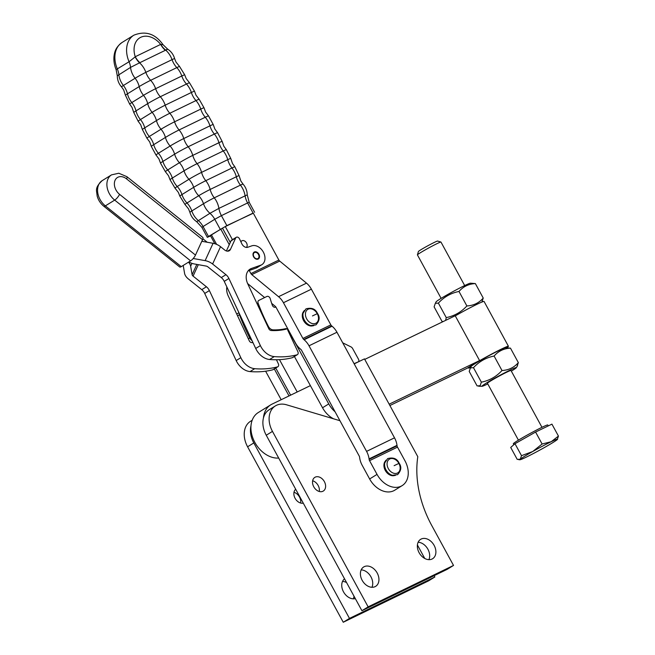 <?xml version="1.0" encoding="UTF-8"?>
<svg xmlns="http://www.w3.org/2000/svg" width="655" height="655" viewBox="0 0 655 655"><rect width="100%" height="100%" fill="white"/><g stroke="black" fill="none" stroke-linecap="round" stroke-linejoin="round"><path stroke-width="0.98" d="M513.847 444.704L513.332 443.762A19.609 0.999 -28.6 0 1 517.614 440.651A19.609 0.999 -28.6 0 1 536.404 430.122A19.609 0.999 -28.6 0 1 547.768 424.989L548.268 425.906M558.445 436.083L551.928 424.129L535.585 432.054L514.986 443.713L510.712 447.447L517.229 459.401L520.283 459.212L521.503 455.667L532.72 451.516A21.451 1.097 151.4 0 0 524.606 456.289A21.451 1.097 151.4 0 0 520.283 459.212A21.451 1.097 151.4 0 0 520.045 459.736A21.451 1.097 151.4 0 0 526.317 457.116A21.451 1.097 151.4 0 0 544.788 447.324A21.451 1.097 151.4 0 0 552.902 442.559A21.451 1.097 151.4 0 0 557.225 439.628A21.451 1.097 151.4 0 0 557.552 439.284A21.451 1.097 151.4 0 0 551.191 441.724L558.445 436.083L557.225 439.628M441.118 298.361L417.423 254.893A13.403 0.688 -28.6 0 1 417.423 254.852A13.403 0.688 -28.6 0 1 420.346 252.765A13.403 0.688 -28.6 0 1 432.906 245.715A13.403 0.688 -28.6 0 1 440.93 242.039A13.403 0.688 -28.6 0 1 440.962 242.055L464.673 285.547M440.93 242.039L437.589 241.056A10.938 0.557 151.4 0 0 431.047 244.061A10.938 0.557 151.4 0 0 420.797 249.809A10.938 0.557 151.4 0 0 418.406 251.52L417.423 254.852M542.111 444.008L551.191 441.724A21.451 1.097 151.4 0 0 532.72 451.516L542.111 444.008L535.585 432.054M514.986 443.713L521.503 455.667M389.168 404.184L479.583 360.561L455.217 315.751L364.753 359.398M310.388 385.623L271.972 404.16A25.537 18.676 -121.7 0 0 270.72 404.847L258.275 412.544A25.537 18.676 58.3 0 0 251.667 434.118A25.537 18.676 58.3 0 0 268.403 455.855A25.537 18.676 58.3 0 0 278.686 458.05M263.433 418.037A25.537 18.676 -121.7 0 1 270.72 404.847M389.897 405.527L467.138 368.257L479.583 360.561M506.708 347.789A22.786 1.187 151.5 0 0 508.427 346.266L484.07 301.456A22.786 1.187 151.5 0 0 471.895 306.843A22.786 1.187 151.5 0 0 455.282 315.874M508.427 346.266A22.786 1.187 151.5 0 0 496.261 351.653A22.786 1.187 151.5 0 0 473.36 364.409A22.786 1.187 151.5 0 0 468.391 368.036A22.786 1.187 151.5 0 0 470.601 367.414M443.067 321.613L441.994 321.351L434.109 306.859L435.329 303.306L438.375 303.109C444.016 296.961 450.894 293.08 458.999 291.467C463.216 286.571 468.669 283.934 475.358 283.574L483.234 298.058C479.01 302.954 473.557 305.59 466.876 305.95C461.235 312.099 454.357 315.98 446.251 317.601L445.613 320.385M475.358 283.574L470.38 283.189A19.568 1.023 -28.5 0 0 453.972 291.057A19.568 1.023 -28.5 0 0 436.435 301.497A19.568 1.023 -28.5 0 0 436.132 301.816L435.329 303.306M446.251 317.601L438.375 303.109M466.876 305.95L458.999 291.467M482.014 301.619L483.234 298.058M487.451 383.339A13.403 0.696 -28.5 0 1 487.394 383.232A13.403 0.696 -28.5 0 1 487.598 383.011A13.403 0.696 -28.5 0 1 499.609 375.864A13.403 0.696 -28.5 0 1 510.851 370.476M511.334 371.131A19.568 1.023 151.5 0 0 516.017 367.995A19.568 1.023 151.5 0 0 516.32 367.676A19.568 1.023 151.5 0 0 501.378 374.554A19.568 1.023 151.5 0 0 482.285 385.82A19.568 1.023 151.5 0 0 482.072 386.303A19.568 1.023 151.5 0 0 487.778 383.936M510.466 348.141L518.342 362.624C514.118 367.52 508.665 370.157 501.984 370.517C496.343 376.666 489.465 380.547 481.359 382.168L480.14 385.721L477.094 385.918L469.217 371.426L470.437 367.873L473.483 367.676C479.124 361.527 486.002 357.646 494.107 356.033C498.324 351.137 503.777 348.501 510.466 348.141L505.488 347.756A19.568 1.023 -28.5 0 0 489.08 355.624A19.568 1.023 -28.5 0 0 471.543 366.063A19.568 1.023 -28.5 0 0 471.24 366.382L470.437 367.873M517.123 366.186L518.342 362.624M494.107 356.033L501.984 370.517M481.359 382.168L473.483 367.676M324.372 481.63A8.04 5.879 -121.7 0 1 323.3 491.045A8.04 5.879 -121.7 0 1 313.761 486.78A8.04 5.879 -121.7 0 1 314.834 477.364A8.04 5.879 -121.7 0 1 324.372 481.63M319.272 491.487A8.04 5.879 58.3 0 0 318.15 485.478A8.04 5.879 58.3 0 0 312.64 480.77M434.134 545.386A11.397 8.335 -121.7 0 1 432.611 558.723A11.397 8.335 -121.7 0 1 419.102 552.673A11.397 8.335 -121.7 0 1 420.625 539.343A11.397 8.335 -121.7 0 1 434.134 545.386M428.894 559.665A11.397 8.335 58.3 0 0 427.911 549.234A11.397 8.335 58.3 0 0 418.119 542.25M377.19 573.01A11.397 8.335 -121.7 0 1 375.667 586.34A11.397 8.335 -121.7 0 1 362.158 580.297A11.397 8.335 -121.7 0 1 363.681 566.968A11.397 8.335 -121.7 0 1 377.19 573.01M371.95 587.281A11.397 8.335 58.3 0 0 370.967 576.858A11.397 8.335 58.3 0 0 361.175 569.875M303.273 503.138A8.04 5.879 -121.7 0 1 295.102 498.324A8.04 5.879 -121.7 0 1 295.7 489.252M300.612 503.032A8.04 5.879 58.3 0 0 299.491 497.022A8.04 5.879 58.3 0 0 293.98 492.314M355.321 598.613A11.397 8.335 -121.7 0 1 343.498 591.842A11.397 8.335 -121.7 0 1 344.546 578.84M353.291 598.834A11.397 8.335 58.3 0 0 354.003 596.197M434.142 575.671L434.863 576.981L349.475 618.402L253.812 442.936A21.771 15.925 -121.7 0 1 250.988 425.734M417.399 544.952L424.767 558.478M346.577 582.565A11.397 8.335 58.3 0 0 342.516 581.419M434.863 576.981L428.64 580.829L343.261 622.25L247.59 446.784A21.771 15.925 58.3 0 1 250.497 421.304L252.175 420.273M349.475 618.402L343.261 622.25M354.191 363.869L364.467 358.883L417.8 456.699A96.514 70.584 58.3 0 0 431.784 525.572L453.522 565.437L368.135 606.858L272.472 431.391A21.771 15.925 -121.7 0 1 275.378 405.912A21.771 15.925 -121.7 0 1 286.579 404.806L339.953 420.715M453.522 565.437L447.3 569.285L361.92 610.706L266.249 435.239A21.771 15.925 58.3 0 1 269.156 409.76L275.378 405.912M368.135 606.858L361.92 610.706M251.995 340.567A5.363 3.922 -121.7 0 1 251.807 340.428A5.363 3.922 -121.7 0 1 249.735 337.972A160.86 117.646 -121.7 0 1 239.46 314.711A2.677 1.957 -121.7 0 1 239.263 313.409M284.057 329.621L285.596 328.671A2.677 1.957 -121.7 0 1 288.339 330.259L328.753 403.914A21.451 15.687 58.3 0 0 335.073 411.766M333.559 418.807A21.451 15.687 -121.7 0 1 322.538 407.762L294.406 356.5M354.093 363.681L358.375 361.797A2.677 1.343 -120.4 0 0 358.449 361.765A2.677 1.343 -120.4 0 0 358.875 360.725A2.677 1.343 -120.4 0 0 358.326 358.907L352.693 348.648A2.677 1.343 59.6 0 0 351.948 347.617A2.677 1.343 59.6 0 0 351.088 346.945L342.721 342.827M267.879 326.755L268.394 326.427A5.363 3.922 58.3 0 0 270.466 328.884A5.363 3.922 58.3 0 0 273.094 329.874L272.005 330.546M275.19 307.277A2.677 1.957 -121.7 0 1 273.471 306.802A2.677 1.957 -121.7 0 1 272.243 305.091A121.986 89.219 58.3 0 1 270.228 298.664A2.677 1.957 58.3 0 0 268.82 296.715A2.677 1.957 58.3 0 0 266.88 296.461L258.807 300.424A2.677 1.957 58.3 0 0 258.684 300.498A2.677 1.957 58.3 0 0 257.98 301.513A2.677 1.957 58.3 0 0 258.119 303.167L257.112 303.789M285.596 328.671A77.216 56.469 -121.7 0 1 273.094 329.874M268.394 326.427A160.86 117.646 -121.7 0 1 258.119 303.167M275.747 368.053L290.623 395.161M297.214 391.985L279.472 359.66M246.403 247.418A4.02 2.939 58.3 0 0 246.305 242.596A4.02 2.939 58.3 0 0 241.982 240.77A4.02 2.939 58.3 0 0 241.785 240.876A4.02 2.939 58.3 0 0 240.925 241.859M377.034 474.384A21.181 15.491 58.3 0 0 388.292 485.527A21.181 15.491 58.3 0 0 402.154 485.617A21.181 15.491 58.3 0 0 404.978 460.825L397.503 447.119A2.677 1.826 64.1 0 1 397.069 445.818L369.133 459.368A2.677 1.826 64.1 0 0 369.559 460.67L377.034 474.384L369.633 478.969L362.158 465.255A15.45 10.505 64.1 0 1 359.66 457.739L359.603 457.264A2.677 1.826 -115.9 0 0 359.169 455.962L301.603 350.384A2.677 1.826 -115.9 0 0 300.76 349.336L300.399 349.041A15.45 10.505 64.1 0 1 295.511 343.015L276.042 307.31M402.154 485.617L394.744 490.202A21.181 15.491 -121.7 0 1 380.882 490.112A21.181 15.491 -121.7 0 1 369.633 478.969M385.386 461.071A8.712 6.37 58.3 0 0 385.263 470.396A8.712 6.37 58.3 0 0 394.351 475.555M303.74 311.322A8.712 6.37 58.3 0 0 303.617 320.647A8.712 6.37 58.3 0 0 312.705 325.805M165.338 50.32A16.088 10.938 64.1 0 1 162.792 47.627A16.088 10.938 64.1 0 1 160.672 44.401L135.249 56.731A16.088 10.938 -115.9 0 0 137.37 59.957A16.088 10.938 -115.9 0 0 139.916 62.651L165.707 50.132C168.122 48.748 168.22 48.765 166.018 50.189M216.617 244.364L211.45 234.899L220.784 229.127L229.266 244.692M203.001 241.498L202.059 240.737M207.209 242.252L202.886 238.772M222.454 228.096L230.29 242.456M210.386 235.563L214.832 243.717M281.175 399.722L266.217 372.286A15.45 10.505 64.1 0 1 265.66 371.197M289.011 395.939L274.298 368.945M264.636 297.566L248.417 284.204A15.45 10.505 64.1 0 1 247.59 283.484M275.935 307.121A2.677 1.826 -115.9 0 0 275.19 306.262L271.669 303.363M249.236 270.49L250.93 273.594A2.677 1.826 64.1 0 0 251.774 274.633L278.555 296.699A15.45 10.505 -115.9 0 1 283.451 302.725L302.913 338.43A2.677 1.826 64.1 0 0 303.764 339.478L304.116 339.773A15.45 10.505 -115.9 0 1 309.013 345.799L366.579 451.377A15.45 10.505 -115.9 0 1 369.068 458.893L369.133 459.368M220.784 229.127L225.295 226.573L232.435 239.673M210.484 235.734L208.716 236.594L211.45 234.899M210.574 235.906L207.324 237.339L208.495 236.488L226.851 225.615L253.329 213.194M174.623 58.622C173.469 54.578 171.127 51.401 167.606 49.1L163.054 44.72L160.819 44.425A16.088 11.266 -119.6 0 0 165.707 50.132A16.424 11.168 -115.9 0 1 172.036 59.654L145.86 72.353A8.679 0.442 151.4 0 0 135.102 78.248A16.088 11.765 58.3 0 1 137.157 81.359A16.088 11.765 58.3 0 1 137.615 82.235A16.088 11.765 58.3 0 1 139.171 86.591A16.424 12.011 -121.7 0 0 143.511 95.335L131.811 102.573A16.424 12.011 -121.7 0 1 127.471 93.829L139.171 86.591A9.252 0.475 -28.6 0 1 150.642 80.311L176.817 67.612A9.252 0.475 -28.6 0 1 179.568 66.499L176.015 62.078L174.623 58.622A8.679 0.442 151.4 0 0 172.036 59.654A16.088 10.938 -115.9 0 0 173.559 63.06A16.088 10.938 -115.9 0 0 174.05 63.92A16.088 10.938 -115.9 0 0 176.817 67.612A16.424 11.168 -115.9 0 1 181.795 76.005A16.088 10.938 64.1 0 0 183.408 79.681A16.088 10.938 64.1 0 0 183.752 80.295A16.088 10.938 64.1 0 0 186.487 84.028A10.177 0.524 -28.6 0 1 189.516 82.8L186.167 78.567L184.71 74.842A9.768 0.499 151.4 0 0 181.795 76.005L155.62 88.703A9.768 0.499 151.4 0 0 143.511 95.335A16.088 11.765 -121.7 0 1 145.746 98.668A16.088 11.765 -121.7 0 1 146.073 99.29A16.088 11.765 -121.7 0 1 147.694 103.637A10.177 0.524 -28.6 0 1 160.311 96.727L186.487 84.028A16.424 11.168 -115.9 0 1 191.366 92.494A16.088 10.938 -115.9 0 0 193.069 96.432A16.088 10.938 -115.9 0 0 193.274 96.801A16.088 10.938 -115.9 0 0 195.968 100.583A10.767 0.549 -28.6 0 1 199.169 99.282L196.033 95.237L194.51 91.242A10.521 0.54 151.4 0 0 191.366 92.494L165.191 105.185A16.424 11.168 -115.9 0 0 160.311 96.727A16.088 10.938 64.1 0 1 157.585 92.985A16.088 10.938 64.1 0 1 157.233 92.371A16.088 10.938 64.1 0 1 155.62 88.703A16.424 11.168 -115.9 0 0 150.642 80.311A16.088 10.938 64.1 0 1 147.874 76.619A16.088 10.938 64.1 0 1 147.383 75.759A16.088 10.938 64.1 0 1 145.86 72.353A16.424 11.168 -115.9 0 0 139.54 62.831A16.088 10.586 67.7 0 1 135.176 56.862L129.06 61.75A16.088 11.765 -121.7 0 1 130.026 64.567A16.088 11.765 -121.7 0 1 130.55 67.391L139.916 62.651M163.054 44.72C155.276 33.716 145.541 30.539 133.841 35.198A25.201 18.43 58.3 0 0 129.06 61.75L116.107 69.635L117.302 75.808L130.55 67.391A16.424 12.011 -121.7 0 0 135.102 78.248L123.402 85.486A8.679 0.442 151.4 0 0 121.511 86.869C118.735 83.701 117.335 80.016 117.302 75.808M160.819 44.425L160.672 44.401A19.838 14.508 -121.7 0 0 140.727 37.31A19.838 14.508 -121.7 0 0 135.249 56.731L135.176 56.862M251.774 274.633L279.718 261.083A2.677 1.826 64.1 0 1 278.866 260.035L253.231 213.022L225.295 226.573M279.718 261.083L306.499 283.14L278.555 296.699M283.451 302.725L311.387 289.174A15.45 10.505 -115.9 0 0 306.499 283.14M311.387 289.174L330.857 324.88L302.913 338.43M303.764 339.478L331.708 325.92A2.677 1.826 64.1 0 1 330.857 324.88M331.708 325.92L332.06 326.215L304.116 339.773M309.013 345.799L336.957 332.249A15.45 10.505 -115.9 0 0 332.06 326.215M336.957 332.249L394.515 437.827L366.579 451.377M369.068 458.893L397.012 445.343A15.45 10.505 -115.9 0 0 394.515 437.827M397.012 445.343L397.069 445.818M258.16 259.052A4.02 2.939 58.3 0 0 258.651 254.779A4.02 2.939 58.3 0 0 258.504 254.484A4.02 2.939 58.3 0 0 253.944 252.232M253.862 256.686A3.488 2.546 -121.7 0 1 254.5 252.519A3.488 2.546 -121.7 0 1 258.463 254.459A3.488 2.546 -121.7 0 1 257.824 258.635A3.488 2.546 -121.7 0 1 253.862 256.686M179.601 266.863A5.363 1.597 -51.3 0 0 179.699 266.97A5.363 1.597 -51.3 0 0 181.279 266.634L190.613 260.862A5.363 1.597 -51.3 0 0 193.323 258.373A5.363 1.597 -51.3 0 0 195.485 255.082L119.562 194.322A10.726 7.844 -121.7 0 1 114.412 182.843A10.726 7.844 -121.7 0 1 121.404 176.645A10.726 7.844 -121.7 0 1 126.62 178.921L202.542 239.681A5.363 1.597 -51.3 0 0 202.878 237.528A5.363 1.597 -51.3 0 0 202.788 237.421A5.363 1.597 -51.3 0 0 202.665 237.347M259.061 254.525A4.02 2.939 58.3 0 0 254.14 252.101A4.02 2.939 58.3 0 0 253.452 256.506A4.02 2.939 58.3 0 0 258.373 258.938A4.02 2.939 58.3 0 0 259.061 254.525M297.01 354.813L292.343 357.704A2.677 1.957 -121.7 0 0 292.752 357.532L297.411 354.642A2.677 1.957 58.3 0 1 297.01 354.813A108.583 79.411 58.3 0 1 274.248 356.598A16.088 11.765 58.3 0 1 260.379 345.594L228.906 278.481A8.04 5.879 -121.7 0 0 225.95 274.691L212.605 264.022A10.726 6.575 -155.4 0 0 205.13 260.633L193.348 258.52A2.677 1.646 24.6 0 1 193.217 258.496M188.853 261.943A10.726 6.575 -155.4 0 0 194.289 263.957L206.071 266.061A2.677 1.646 24.6 0 1 207.938 266.912L221.284 277.573A8.04 5.879 58.3 0 1 224.239 281.372L255.712 348.476A16.088 11.765 -121.7 0 0 269.582 359.489A108.583 79.411 -121.7 0 0 292.343 357.704M286.268 329.113A80.434 58.827 -121.7 0 1 271.137 330.505A2.677 1.957 -121.7 0 1 268.771 328.663L247.762 283.852A13.403 9.8 -121.7 0 1 250.046 269.148A13.403 9.8 -121.7 0 1 251.446 268.476L260.78 265.169A10.726 7.844 58.3 0 0 261.902 264.636A10.726 7.844 58.3 0 0 263.351 252.118A10.726 7.844 58.3 0 0 251.733 245.862L247.811 247.254A5.363 3.922 -121.7 0 1 241.81 243.75L239.542 238.919A2.677 1.957 58.3 0 0 236.267 237.298A2.677 1.957 58.3 0 0 235.677 237.986L230.47 249.367A5.363 3.922 -121.7 0 1 229.291 250.734A5.363 3.922 -121.7 0 1 224.714 250.03L220.538 246.689A10.726 6.575 24.6 0 0 213.063 243.3L201.814 241.286M226.393 250.963L231.01 240.868A2.677 1.957 -121.7 0 1 231.6 240.189L236.267 237.298M261.902 264.636L257.235 267.527A10.726 7.844 -121.7 0 1 256.121 268.059L248.114 270.892M297.411 354.642A2.677 1.957 58.3 0 0 297.869 351.702L287.701 330.014M188.509 262.156A10.726 6.575 24.6 0 1 190.646 266.208L192.12 274.699A2.677 1.646 -155.4 0 0 193.078 276.107L206.415 286.775A8.04 5.879 58.3 0 1 209.379 290.566L240.844 357.679A16.088 11.765 -121.7 0 0 254.721 368.683A108.583 79.411 -121.7 0 0 277.483 366.898A2.677 1.957 -121.7 0 0 277.884 366.726A2.677 1.957 -121.7 0 0 278.342 363.787L276.451 359.751M183.212 265.439L184.579 273.348A10.726 6.575 24.6 0 0 188.411 278.989L201.756 289.657A8.04 5.879 -121.7 0 1 204.712 293.456L236.185 360.561A16.088 11.765 58.3 0 0 250.054 371.573A108.583 79.411 58.3 0 0 272.816 369.788A2.677 1.957 58.3 0 0 273.217 369.616L277.884 366.726M226.859 286.947A13.403 9.8 58.3 0 0 228.235 295.937L249.244 340.747A2.677 1.957 58.3 0 0 251.61 342.59A80.434 58.827 58.3 0 0 252.977 342.647M202.542 239.681L195.485 255.082M253.812 442.936L247.59 446.784M272.472 431.391L266.249 435.239M237.577 315.874L239.46 314.711M322.538 407.762L328.753 403.914M238.944 312.722L236.742 314.081L238.936 312.713M249.735 337.972L248.343 338.84M398.911 463.421A8.04 5.879 -121.7 0 1 397.454 473.049A8.04 5.879 -121.7 0 1 388.309 468.571A8.04 5.879 -121.7 0 1 389.766 458.95A8.04 5.879 -121.7 0 1 398.911 463.421A37.212 1.899 -28.6 0 0 394.122 465.68M317.266 313.68A8.04 5.879 -121.7 0 1 315.808 323.3A8.04 5.879 -121.7 0 1 306.663 318.821A8.04 5.879 -121.7 0 1 308.12 309.201A8.04 5.879 -121.7 0 1 317.266 313.68A37.212 1.899 -28.6 0 0 312.476 315.931M129.682 104.129L132.015 107.379L133.767 112.488A10.177 0.524 -28.6 0 1 135.994 110.875A16.088 11.765 -121.7 0 0 134.373 106.536A16.088 11.765 -121.7 0 0 134.046 105.905A16.088 11.765 -121.7 0 0 131.811 102.573A9.768 0.499 151.4 0 0 129.682 104.129L125.449 95.294A9.252 0.475 -28.6 0 1 127.471 93.829A16.088 11.765 58.3 0 0 125.907 89.473A16.088 11.765 58.3 0 0 125.457 88.597A16.088 11.765 58.3 0 0 123.402 85.486A16.424 12.011 -121.7 0 1 118.85 74.637A16.088 11.765 -121.7 0 0 118.326 71.804A16.088 11.765 -121.7 0 0 117.351 68.996A25.201 18.43 -121.7 0 1 122.141 42.436L133.841 35.198M155.996 155.022L158.928 158.878L160.524 163.152A10.938 0.557 -28.6 0 1 162.915 161.417A16.088 11.765 -121.7 0 0 161.179 157.241A16.088 11.765 -121.7 0 0 161.114 157.118A16.088 11.765 -121.7 0 0 158.404 153.27A11.02 0.565 151.4 0 0 155.996 155.022L151.305 146.417A11.02 0.565 -28.6 0 1 153.72 144.673L165.42 137.435A11.02 0.565 -28.6 0 1 179.085 129.952A16.424 11.168 -115.9 0 1 183.768 138.541A16.088 10.938 -115.9 0 0 185.57 142.888A16.088 10.938 -115.9 0 0 185.635 143.011A16.088 10.938 -115.9 0 0 188.181 146.753L214.357 134.054A10.938 0.557 -28.6 0 1 217.607 132.736L214.881 129.084L213.227 124.532A11.02 0.565 151.4 0 0 209.944 125.85L183.768 138.541A11.02 0.565 151.4 0 0 170.103 146.024L158.404 153.27A16.424 12.011 -121.7 0 1 153.72 144.673A16.088 11.765 58.3 0 0 151.976 140.358A16.088 11.765 58.3 0 0 151.903 140.236A16.088 11.765 58.3 0 0 149.315 136.469A16.424 12.011 -121.7 0 1 144.739 127.831A16.088 11.765 58.3 0 0 143.06 123.492A16.088 11.765 58.3 0 0 142.864 123.124A16.088 11.765 58.3 0 0 140.448 119.57A10.521 0.54 151.4 0 0 138.156 121.249L133.767 112.488M175.024 188.149L170.03 179.716A10.521 0.54 -28.6 0 1 172.331 178.054L184.03 170.808A16.424 12.011 -121.7 0 0 188.943 179.29A16.088 11.765 58.3 0 1 191.743 183.056A16.088 11.765 58.3 0 1 192.095 183.67A16.088 11.765 58.3 0 1 193.667 187.322A16.424 12.011 -121.7 0 0 198.686 195.739A16.088 11.765 -121.7 0 1 201.535 199.472A16.088 11.765 -121.7 0 1 202.027 200.332A16.088 11.765 -121.7 0 1 203.508 203.721A8.679 0.442 -28.6 0 1 214.275 197.826A16.088 10.938 -115.9 0 1 212.245 194.732A16.088 10.938 -115.9 0 1 211.794 193.855A16.088 10.938 -115.9 0 1 210.157 189.459A9.252 0.475 151.4 0 0 198.686 195.739L186.978 202.976A9.252 0.475 151.4 0 0 184.964 204.458L179.83 196.107L178.365 192.382L175.024 188.149A10.177 0.524 151.4 0 1 177.235 186.528A16.088 11.765 -121.7 0 1 180.043 190.302A16.088 11.765 -121.7 0 1 180.387 190.916A16.088 11.765 -121.7 0 1 181.967 194.568L193.667 187.322A9.768 0.499 -28.6 0 1 205.776 180.69L231.952 167.999A16.424 11.168 -115.9 0 1 236.324 176.76A16.088 10.938 -115.9 0 0 237.97 181.157A16.088 10.938 -115.9 0 0 238.42 182.033A16.088 10.938 -115.9 0 0 240.442 185.128A8.679 0.442 -28.6 0 1 243.03 184.088L240.876 181.042L239.091 175.663A9.252 0.475 151.4 0 0 236.324 176.76L210.157 189.459A16.424 11.168 -115.9 0 0 205.776 180.69A16.088 10.938 64.1 0 1 203.582 177.382A16.088 10.938 64.1 0 1 203.255 176.752A16.088 10.938 64.1 0 1 201.56 172.371A10.177 0.524 151.4 0 0 188.943 179.29L177.235 186.528A16.424 12.011 -121.7 0 1 172.331 178.054A16.088 11.765 58.3 0 0 170.677 174.14A16.088 11.765 58.3 0 0 170.464 173.763A16.088 11.765 58.3 0 0 167.713 169.956A16.424 12.011 -121.7 0 1 162.915 161.417L174.615 154.179A16.088 11.765 -121.7 0 0 172.879 150.003A16.088 11.765 -121.7 0 0 172.814 149.88A16.088 11.765 -121.7 0 0 170.103 146.024A16.424 12.011 -121.7 0 1 165.42 137.435A16.088 11.765 58.3 0 0 163.676 133.121A16.088 11.765 58.3 0 0 163.611 132.998A16.088 11.765 58.3 0 0 161.015 129.232A16.424 12.011 -121.7 0 1 156.447 120.585A16.088 11.765 -121.7 0 0 154.76 116.254A16.088 11.765 -121.7 0 0 154.564 115.878A16.088 11.765 -121.7 0 0 152.148 112.332A10.521 0.54 151.4 0 1 165.191 105.185A16.088 10.938 -115.9 0 0 166.894 109.123A16.088 10.938 -115.9 0 0 167.107 109.5A16.088 10.938 -115.9 0 0 169.792 113.274L195.968 100.583A16.424 11.168 -115.9 0 1 200.749 109.107L174.574 121.805A10.938 0.557 151.4 0 0 161.015 129.232L149.315 136.469A10.938 0.557 151.4 0 0 146.925 138.213L142.389 129.526A10.767 0.549 -28.6 0 1 144.739 127.831L156.447 120.585A10.767 0.549 -28.6 0 1 169.792 113.274A16.424 11.168 -115.9 0 1 174.574 121.805A16.088 10.938 64.1 0 0 176.367 126.006A16.088 10.938 64.1 0 0 176.432 126.128A16.088 10.938 64.1 0 0 179.085 129.952L205.261 117.253A16.088 10.938 64.1 0 1 202.608 113.438A16.088 10.938 64.1 0 1 202.542 113.315A16.088 10.938 64.1 0 1 200.749 109.107A10.938 0.557 151.4 0 1 204.016 107.805L199.169 99.282M170.03 179.716L168.499 175.712L165.363 171.667A10.767 0.549 151.4 0 1 167.713 169.956L179.413 162.71A16.424 12.011 -121.7 0 1 174.615 154.179A10.938 0.557 -28.6 0 1 188.181 146.753A16.424 11.168 -115.9 0 1 192.766 155.399A10.767 0.549 151.4 0 0 179.413 162.71A16.088 11.765 58.3 0 1 182.172 166.526A16.088 11.765 58.3 0 1 182.377 166.894A16.088 11.765 58.3 0 1 184.03 170.808A10.521 0.54 -28.6 0 1 197.081 163.668A16.088 10.938 -115.9 0 1 194.707 160.139A16.088 10.938 -115.9 0 1 194.51 159.763A16.088 10.938 -115.9 0 1 192.766 155.399L218.934 142.708A16.088 10.938 -115.9 0 0 220.686 147.072A16.088 10.938 -115.9 0 0 220.882 147.441A16.088 10.938 -115.9 0 0 223.249 150.969A10.521 0.54 -28.6 0 1 226.384 149.7L223.846 146.253L222.151 141.423A10.767 0.549 151.4 0 0 218.934 142.708A16.424 11.168 -115.9 0 0 214.357 134.054A16.088 10.938 64.1 0 1 211.811 130.32A16.088 10.938 64.1 0 1 211.745 130.189A16.088 10.938 64.1 0 1 209.944 125.85A16.424 11.168 -115.9 0 0 205.261 117.253A11.02 0.565 -28.6 0 1 208.536 115.927L205.605 112.079L204.016 107.805M234.858 166.82L232.517 163.57L230.773 158.469A10.177 0.524 151.4 0 0 227.735 159.681L201.56 172.371A16.424 11.168 -115.9 0 0 197.081 163.668L223.249 150.969A16.424 11.168 -115.9 0 1 227.735 159.681A16.088 10.938 64.1 0 0 229.43 164.061A16.088 10.938 64.1 0 0 229.758 164.683A16.088 10.938 64.1 0 0 231.952 167.999A9.768 0.499 -28.6 0 1 234.858 166.82L239.091 175.663M179.83 196.107A9.768 0.499 -28.6 0 1 181.967 194.568A16.424 12.011 -121.7 0 0 186.978 202.976A16.088 11.765 -121.7 0 1 189.827 206.71A16.088 11.765 -121.7 0 1 190.327 207.57A16.088 11.765 -121.7 0 1 191.809 210.959L203.508 203.721A16.424 12.011 -121.7 0 0 209.952 213.293L196.68 221.693C193.291 219.392 191.039 216.273 189.909 212.335A8.679 0.442 -28.6 0 1 191.809 210.959A16.424 12.011 -121.7 0 0 198.244 220.538A16.088 11.765 58.3 0 1 200.905 223.281A16.088 11.765 58.3 0 1 203.066 226.524L214.766 219.286A16.088 11.765 58.3 0 0 212.605 216.044A16.088 11.765 58.3 0 0 209.952 213.293L218.901 208.388A16.424 11.168 -115.9 0 0 214.275 197.826L240.442 185.128A16.424 11.168 -115.9 0 1 245.076 195.698A16.088 10.938 -115.9 0 0 246.01 199.39A16.088 10.938 -115.9 0 0 247.59 202.952L249.187 202.305L247.23 194.838L218.901 208.388A16.088 10.938 64.1 0 0 219.834 212.081A16.088 10.938 64.1 0 0 221.415 215.642L247.59 202.952L253.018 212.916M385.991 460.211A9.203 6.73 58.3 0 0 384.747 462.938A9.203 6.73 58.3 0 0 386.008 469.889A9.203 6.73 58.3 0 0 392.394 475.293A9.203 6.73 58.3 0 0 395.383 475.399M304.346 310.47A9.203 6.73 58.3 0 0 303.101 313.188A9.203 6.73 58.3 0 0 304.362 320.139A9.203 6.73 58.3 0 0 310.748 325.551A9.203 6.73 58.3 0 0 313.737 325.65M135.994 110.875L147.694 103.637A16.424 12.011 -121.7 0 0 152.148 112.332L140.448 119.57A16.424 12.011 -121.7 0 1 135.994 110.875M196.68 221.693L201.896 227.375L203.066 226.524L208.495 236.488M220.203 229.25L214.766 219.286L221.415 215.642L226.851 225.615M369.559 460.67L397.503 447.119M278.866 260.035L250.93 273.594M248.663 284.401L248.139 284.655M126.62 178.921A5.363 1.597 128.7 0 0 126.964 176.768A5.363 1.597 128.7 0 0 126.865 176.662L118.801 173.239L111.522 174.869A16.088 11.765 58.3 0 0 114.691 200.102L105.357 205.875A5.363 1.597 128.7 0 1 103.777 206.21A5.363 1.597 128.7 0 1 103.678 206.104M181.279 266.634L105.357 205.875A16.088 11.765 -121.7 0 1 102.188 180.641C94.091 188.214 96.948 190.867 97.104 195.829C98.217 200.012 100.444 203.468 103.777 206.21L179.699 266.97M190.613 260.862L114.691 200.102A5.363 1.597 -51.3 0 0 117.409 197.614A5.363 1.597 -51.3 0 0 119.562 194.322M225.95 274.691L221.284 277.573M213.063 243.3L205.13 260.633M212.605 264.022L220.538 246.689M274.248 356.598L269.582 359.489M260.379 345.594L255.712 348.476M228.906 278.481L224.239 281.372M230.47 249.367L227.547 251.176M235.677 237.986L231.01 240.868M260.78 265.169L256.121 268.059M251.446 268.476L248.826 270.097M191.956 263.351L190.646 266.208M201.756 289.657L206.415 286.775M192.12 274.699L196.827 264.407M198.309 264.669L193.078 276.107M250.054 371.573L254.721 368.683M272.816 369.788L277.483 366.898M236.185 360.561L240.844 357.679M204.712 293.456L209.379 290.566M518.433 440.152L487.394 383.232M541.972 427.322L510.622 369.829M520.045 459.736L518.776 459.704M468.391 368.036L468.161 367.627M481.851 302.07L482.465 301.079M482.072 386.303L478.625 386.221M516.32 367.676L517.573 365.646M392.394 475.293L397.569 474.654C401.204 470.699 401.752 466.925 399.214 463.322C397.176 458.664 393.311 457.092 387.629 458.598L384.747 462.938M310.748 325.551L315.923 324.905C319.558 320.958 320.107 317.176 317.569 313.573C315.53 308.914 311.665 307.342 305.983 308.849L303.101 313.188M125.449 95.294L123.656 89.907L121.511 86.869M142.389 129.526L140.686 124.704L138.156 121.249M151.305 146.417L149.659 141.865L146.925 138.213M189.909 212.335L188.525 208.88L184.964 204.458M247.23 194.838C247.131 190.744 245.731 187.158 243.03 184.088M201.896 227.375L207.324 237.339M222.151 141.423L217.607 132.736M194.51 91.242L189.516 82.8M116.107 69.635C114.191 64.943 113.52 60.293 114.085 55.683C114.576 52.506 115.329 47.406 122.141 42.436M249.187 202.305L254.615 212.269M230.773 158.469L226.384 149.7M213.227 124.532L208.536 115.927M184.71 74.842L179.568 66.499M165.363 171.667L160.524 163.152M126.865 176.662L202.788 237.421M111.522 174.869L102.188 180.641"/></g></svg>
